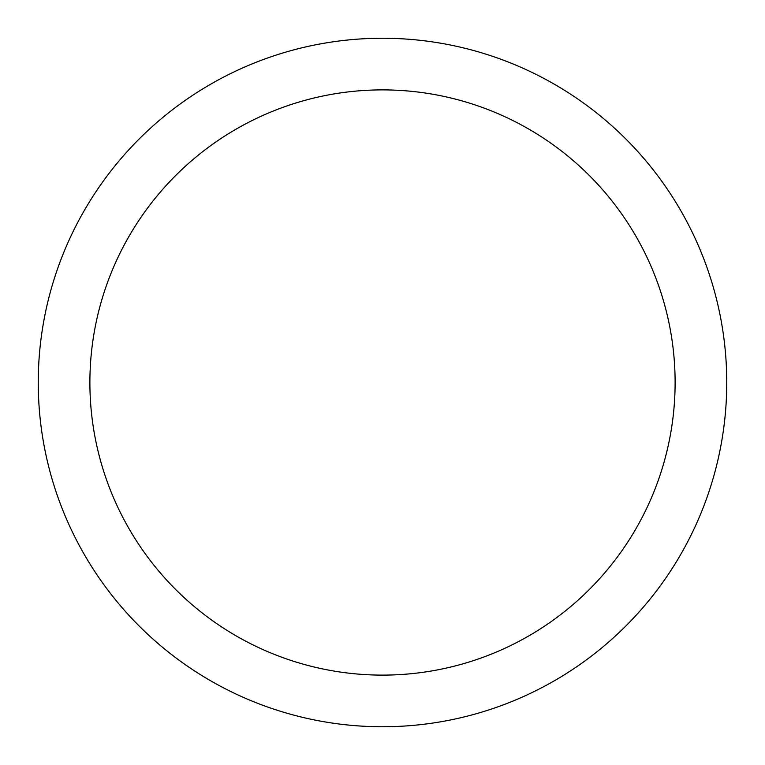 <?xml version="1.0" encoding="UTF-8"?>
<svg xmlns="http://www.w3.org/2000/svg" width="765" height="765" viewBox="0 0 765 765"><rect width="100%" height="100%" fill="white"/><g stroke="black" fill="none" stroke-linecap="round" stroke-linejoin="round"><path stroke-width="1.15" d="M382.5 38.25A344.25 344.25 0 0 1 726.75 382.5A344.25 344.25 0 0 1 382.5 726.75A344.25 344.25 0 0 1 38.25 382.5A344.25 344.25 0 0 1 382.5 38.25M382.5 89.888A292.613 292.613 0 0 1 675.113 382.5A292.613 292.613 0 0 1 382.5 675.113A292.613 292.613 0 0 1 89.888 382.5A292.613 292.613 0 0 1 382.5 89.888"/></g></svg>

